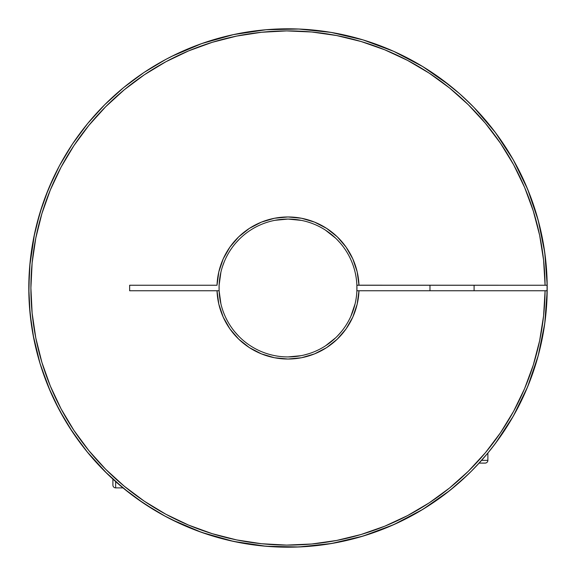 <?xml version="1.0" encoding="UTF-8"?>
<svg xmlns="http://www.w3.org/2000/svg" width="576" height="576" viewBox="0 0 576 576"><rect width="100%" height="100%" fill="white"/><g stroke="black" fill="none" stroke-linecap="round" stroke-linejoin="round"><path stroke-width="0.86" d="M485.122 463.097A2.758 2.758 0 0 0 487.879 460.339L487.879 453.024L487.879 460.339A2.758 2.758 0 0 1 485.122 463.097L479.117 463.097L474.667 467.834M474.091 290.758L474.091 285.242L474.091 290.758M429.977 285.242L429.977 290.758L429.977 285.242M481.608 460.339L487.879 460.339M418.291 512.071L417.125 512.748M429.127 505.411L419.774 511.207M447.725 492.134L433.764 502.33M441.324 496.987L438.523 499.018M460.843 481.154L454.018 487.051A259.2 259.2 0 0 0 463.133 479.088L470.851 471.715M473.573 107.035L473.537 106.999A259.2 259.2 0 0 0 450.806 86.306A259.2 259.2 0 0 1 456.559 91.094L460.231 94.291L456.552 91.087M471.341 104.782L471.989 105.43M466.265 99.835L466.898 100.44A259.2 259.2 0 0 0 466.855 100.397M468.886 102.348L469.721 103.169M462.694 96.509L463.709 97.445M459.259 93.434L441.266 78.97M432.144 72.576L429.977 71.143M143.993 72.482L165.816 59.407L143.993 72.482L123.566 87.638L104.717 104.717L87.638 123.566L72.482 143.993L59.407 165.816L48.528 188.806L39.96 212.76L33.782 237.434L30.046 262.591L28.8 288A259.2 259.2 0 0 0 286.625 547.193A259.2 259.2 0 0 0 547.186 290.758L545.083 290.758A257.098 257.098 0 0 1 158.652 510.192A257.098 257.098 0 0 1 158.652 65.808A257.098 257.098 0 0 1 545.083 285.242L543.586 260.143L539.64 235.31L533.29 210.982L524.592 187.387L513.634 164.758L500.515 143.309L485.366 123.235L468.331 104.746L449.568 88.006L429.257 73.181L407.599 60.415L384.79 49.817L361.066 41.501L336.636 35.546L311.738 31.997L286.625 30.902L261.511 32.27L236.657 36.079L212.299 42.3L188.654 50.868L165.967 61.704L144.446 74.707L124.301 89.755L105.718 106.69L88.877 125.366L73.944 145.591L61.056 167.184L50.342 189.929L41.897 213.617L35.806 238.01L32.134 262.886L30.902 288L32.134 313.114L35.806 337.99L41.897 362.383L50.342 386.071L61.056 408.816L73.944 430.409L88.877 450.634L105.718 469.31L124.301 486.245L144.446 501.293L165.967 514.296L188.654 525.132L212.299 533.7L236.657 539.921L261.511 543.73L286.625 545.098L311.738 544.003L336.636 540.454L361.066 534.499L384.79 526.183L407.599 515.585L429.257 502.819L449.568 487.994L468.331 471.254L485.366 452.765L500.515 432.691L513.634 411.242L524.592 388.613L533.29 365.018L539.64 340.69L543.586 315.857L545.083 290.758L358.985 290.758L357.163 304.214L352.807 317.081L346.09 328.889L337.248 339.199L326.599 347.63L314.546 353.887L301.522 357.739L288 359.035L274.478 357.739L261.454 353.887L249.401 347.63L238.752 339.199L229.91 328.889L223.193 317.081L218.837 304.214L217.015 290.758L219.118 290.758A68.933 68.933 0 0 1 288 219.067A68.933 68.933 0 0 1 356.882 290.758A68.933 68.933 0 0 1 288 356.933A68.933 68.933 0 0 1 219.118 290.758A68.933 68.933 0 0 0 288 356.933A68.933 68.933 0 0 0 356.882 290.758L358.985 290.758A71.035 71.035 0 0 1 288 359.035A71.035 71.035 0 0 1 217.015 290.758L129.643 290.758L129.643 285.242L217.015 285.242L218.837 271.786L223.193 258.919L229.91 247.111L238.752 236.801L249.401 228.37L261.454 222.113L274.478 218.261L288 216.965L301.522 218.261L314.546 222.113L326.599 228.37L337.248 236.801L346.09 247.111L352.807 258.919L357.163 271.786L358.985 285.242L547.186 285.242A259.2 259.2 0 0 0 286.625 28.807A259.2 259.2 0 0 0 28.8 288A259.2 259.2 0 0 1 286.625 28.807A259.2 259.2 0 0 1 547.2 288.115A259.2 259.2 0 0 0 547.2 288A259.2 259.2 0 0 1 286.625 547.193A259.2 259.2 0 0 1 28.8 288A259.2 259.2 0 0 0 171.634 519.61A259.2 259.2 0 0 1 165.766 516.571M299.102 546.962A259.2 259.2 0 0 0 364.046 535.795A259.2 259.2 0 0 1 299.102 546.962M450.806 489.694A259.2 259.2 0 0 0 454.003 487.066A259.2 259.2 0 0 1 450.806 489.694M476.496 465.919L487.879 453.024A259.2 259.2 0 0 0 538.87 353.174A259.2 259.2 0 0 1 516.571 410.234M466.049 476.366L460.195 481.738L471.478 471.082L480.866 461.167M419.796 511.193L435.053 501.451L447.718 492.142M416.419 513.151L418.27 512.086M435.024 501.473L429.106 505.426M546.552 269.654L547.2 288A259.2 259.2 0 0 0 547.2 287.885M516.571 165.766A259.2 259.2 0 0 1 538.87 222.826A259.2 259.2 0 0 0 474.091 107.575L474.588 108.086M364.046 40.205A259.2 259.2 0 0 0 299.102 29.038A259.2 259.2 0 0 1 364.046 40.205L367.848 41.407M319.414 30.708L331.099 32.407L298.469 29.009L265.673 29.765L233.237 34.654L201.679 43.596L171.497 56.455A259.2 259.2 0 0 1 171.634 56.39A259.2 259.2 0 0 0 171.497 56.455L201.838 43.538L233.575 34.582L266.191 29.722L299.16 29.038M471.982 105.422L469.685 103.133A259.2 259.2 0 0 1 473.537 106.999L463.694 97.438A259.2 259.2 0 0 0 463.673 97.409L460.231 94.291A259.2 259.2 0 0 1 460.246 94.306M448.87 84.766L452.758 87.905L448.87 84.766M220.903 303.804L219.118 290.758L129.643 290.758L129.643 285.242L217.015 285.242A71.035 71.035 0 0 1 288 216.965A71.035 71.035 0 0 1 358.985 285.242L356.882 285.242A68.933 68.933 0 0 0 288 219.067A68.933 68.933 0 0 0 219.118 285.242L219.118 290.758A68.933 68.933 0 0 1 219.118 285.242L220.903 272.196M59.429 410.234A259.2 259.2 0 0 1 28.8 288L30.046 313.409L33.782 338.566L39.96 363.24L48.528 387.194L59.407 410.184L72.482 432.007L87.638 452.434L104.717 471.283L123.566 488.362L143.993 503.518L165.816 516.593L176.89 522.173M196.898 530.662L206.035 533.902L196.898 530.662M228.211 540.209L235.03 541.728M264.65 546.149L270.763 546.624M294.746 547.114L303.998 546.703M326.03 544.392L334.202 543.046M391.738 525.535L399.262 522.108M419.105 511.596L426.506 507.089L419.105 511.596M447.754 492.12L450.871 489.643M475.826 466.618L477.497 464.846M493.409 446.083L498.47 439.286M511.452 419.357L514.692 413.683M537.768 357.286L539.719 349.834M544.277 326.822L545.292 319.421M545.292 256.579L544.277 249.178M539.719 226.166L537.768 218.714M514.692 162.317L511.445 156.629L514.692 162.317M498.47 136.714L493.409 129.917M477.792 111.463L474.077 107.561A259.2 259.2 0 0 1 503.611 144.144M450.871 86.357L447.754 83.88M426.506 68.911L419.105 64.404M399.262 53.892L391.738 50.465M334.202 32.954L326.03 31.608M303.998 29.297L294.746 28.886M270.763 29.376L264.65 29.851M235.03 34.272L228.211 35.791M206.035 42.098L196.898 45.338M176.89 53.827L165.859 59.386M356.882 290.808L356.882 285.242A68.933 68.933 0 0 1 356.882 290.758L547.186 290.758L544.759 323.474L538.222 355.622L527.681 386.683L513.295 416.167L495.302 443.599L487.879 453.024L495.878 442.829M356.882 285.192L547.186 285.242L544.759 252.526L538.222 220.378L527.681 189.317L513.295 159.833L495.302 132.401L473.99 107.467M469.685 103.133L460.231 94.291M460.174 481.759L463.126 479.088A259.2 259.2 0 0 1 454.032 487.044L460.174 481.759M435.053 501.451L447.71 492.149M547.186 285.242L546.552 306.346M544.932 322.186L542.146 338.947M538.538 354.456L533.621 370.793M528.106 385.646L521.143 401.27M513.806 415.267L504.9 429.919M467.532 474.955L462.19 479.945M450.295 490.104L436.378 500.53M423.403 509.026L408.139 517.673M394.812 524.167L369.763 533.966M171.497 519.545L201.679 532.404L233.237 541.346L265.673 546.235L298.469 546.991L331.099 543.593L363.038 536.098L331.949 543.449L299.16 546.962L266.191 546.278L233.575 541.418L201.838 532.462M201.679 532.404L173.225 520.402M351.835 36.785L364.01 40.198M387.49 48.658L394.812 51.833M408.139 58.327L423.403 66.974M436.399 75.485L450.295 85.896M462.19 96.055L473.659 107.129M485.129 119.7L495.878 133.171M504.893 146.074L513.806 160.733M521.143 174.73L528.106 190.354M533.621 205.207L538.538 221.544M542.146 237.053L544.932 253.814M345.319 249.703L344.844 248.998M340.315 243.108L336.744 239.256M301.45 220.392L288 219.067L274.889 220.32M239.256 239.256L235.685 243.108M231.156 248.998L230.681 249.703M224.323 261.583L222.523 266.429M220.63 273.391L220.392 274.55M230.681 326.297L231.156 327.002M235.685 332.892L239.256 336.744M336.744 336.744L340.315 332.892M344.844 327.002L345.319 326.297M351.684 314.395L353.477 309.571M355.37 302.609L355.608 301.45M472.262 105.703L471.578 105.012M470.57 104.011L459.518 93.665M457.589 91.98L449.698 85.421L422.813 66.622L393.775 51.365L363.038 39.902L331.099 32.407M363.038 536.098L393.775 524.635L422.813 509.378L449.698 490.579L467.359 475.121M471.053 471.506L472.025 470.534M476.035 466.402L477.41 464.94M355.111 303.761L350.87 316.282M335.758 337.709L325.433 345.888M301.111 355.68L288 356.933M219.067 290.758L219.067 285.242L219.067 290.758M325.433 230.112L335.758 238.291M112.903 485.122A2.758 2.758 0 0 0 115.661 487.879L122.976 487.879L115.661 487.879A2.758 2.758 0 0 1 112.903 485.122L112.903 479.117L111.154 477.497L113.35 479.527M115.661 481.608L115.661 487.879M104.285 470.851L101.045 467.532M72.482 432.007L59.45 410.278M39.96 212.76L48.528 188.806M105.732 472.291L109.382 475.826M101.102 467.597L104.27 470.837M53.827 176.89L45.338 196.898M42.07 206.122L35.791 228.211M34.582 233.575L29.722 266.191M29.326 271.519L28.886 294.746M29.326 304.488L31.608 326.03M33.041 334.706L40.09 363.672M40.86 366.149L50.465 391.738M54.346 400.212L64.404 419.105M69.386 427.255L83.88 447.754M86.933 451.57L107.021 473.558M113.033 479.232L129.917 493.409M137.794 499.241L156.629 511.445M163.397 515.29L181.346 524.239M196.596 530.546L212.206 535.867M228.132 540.187L244.21 543.478M260.633 545.753L276.919 546.962M293.58 547.142L309.802 546.278M326.822 544.277L342.338 541.44M358.675 537.379L374.004 532.519M389.765 526.385L404.273 519.66M419.371 511.445L432.677 503.064M446.522 493.07L458.748 483.012M471.283 471.283L473.112 469.433M493.07 446.522L502.265 433.858M511.596 419.105L519.019 405.54M526.385 389.765L532.044 375.343M537.379 358.675L541.138 343.728M544.392 326.03L546.156 311.22M547.142 293.58L546.97 277.092M545.616 259.38L543.492 244.296M539.914 226.98L535.874 212.213M530.158 195.574L524.246 181.354M285.242 219.118L280.044 219.521M273.391 220.63L272.196 220.903M219.118 285.242L219.067 288M230.112 325.433L230.4 325.872M234.828 331.87L238.291 335.758M269.654 546.552L259.38 545.616M237.031 542.138L226.98 539.914M205.186 533.614L195.574 530.158M174.715 521.136L162.317 514.692M146.059 504.878L136.714 498.47M119.686 485.114L111.463 477.792M96.012 462.139L85.896 450.295M75.442 436.342L68.911 426.506M58.277 408.046L53.892 399.262M42.091 369.929L39.96 363.24M34.474 341.942L32.407 331.099M29.707 309.636L29.297 303.998M519.228 405.122L517.673 408.139M502.582 433.39L500.558 436.342M459.317 482.515L456.35 485.093M433.361 502.603L429.948 504.878M405.101 519.242L401.285 521.136M374.947 532.181L370.814 533.614M343.418 541.21L338.969 542.138M310.982 546.178L306.346 546.552M303.761 355.111L308.83 353.714M315.317 351.288L316.282 350.87M337.709 335.758L341.179 331.87M345.6 325.872L345.888 325.433M356.882 290.758L356.882 285.242M303.804 220.903L302.609 220.63M295.949 219.521L290.758 219.118M28.8 288L30.053 313.43M503.611 431.856A259.2 259.2 0 0 1 487.879 453.024M144.144 503.611A259.2 259.2 0 0 1 72.389 431.856"/></g></svg>
